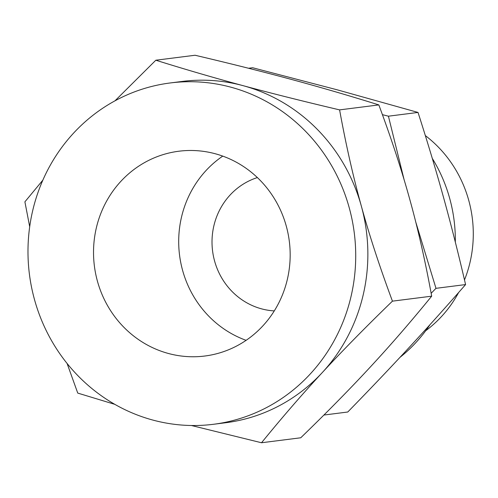 <?xml version="1.0" encoding="UTF-8"?>
<svg xmlns="http://www.w3.org/2000/svg" width="498" height="498" viewBox="0 0 498 498"><rect width="100%" height="100%" fill="white"/><g stroke="black" fill="none" stroke-linecap="round" stroke-linejoin="round"><path stroke-width="0.75" d="M323.899 415.046L347.76 412.014C370.151 389.05 390.444 367.729 408.628 348.046C426.693 328.524 445.679 307.366 465.586 284.576C458.397 253.613 451.12 224.841 443.762 198.254C436.491 171.885 427.913 143.275 418.027 112.436L337.283 89.839L252.629 67.74L248.552 68.257M429.961 324.702A149.095 141.905 82.8 0 1 399.987 357.346M432.283 158.395A149.095 141.905 82.8 0 1 455.321 242.103M425.703 330.747A120.161 114.366 -97.2 0 0 458.633 292.513M464.503 279.932A120.161 114.366 -97.2 0 0 469.994 262.483A120.161 114.366 -97.2 0 0 425.329 135.581M382.42 114.665L388.421 116.19L418.027 112.436M388.421 116.19L404.096 179.685M415.743 221.984L435.987 288.33L465.586 284.576M435.987 288.33L431.15 293.297M257.366 177.574A68.238 64.945 -97.2 0 0 213.885 225.756A68.238 64.945 -97.2 0 0 274.28 310.908M246.118 340.327A103.217 98.243 82.8 0 1 181.527 217.016A103.217 98.243 82.8 0 1 222.749 156.117M96.357 227.816A103.217 98.243 82.8 0 1 178.857 151.224A103.217 98.243 82.8 0 1 287.34 279.428A103.217 98.243 82.8 0 1 204.84 356.02A103.217 98.243 82.8 0 1 96.357 227.816M361.343 206.11C369.41 235.436 379.775 267.115 392.443 301.153C365.874 326.881 342.493 350.679 322.306 372.548A172.028 163.736 -97.2 0 0 363.148 295.09A172.028 163.736 -97.2 0 0 361.343 206.11A172.028 163.736 -97.2 0 0 243.03 85.65C271.167 93.263 303.357 101.343 339.592 109.884C345.898 144.501 353.144 176.578 361.343 206.11M213.499 424.284L225.644 422.746A172.028 163.736 -97.2 0 0 322.306 372.548C302.199 394.26 281.936 417.66 261.518 442.753L300.755 437.779C327.329 412.045 350.704 388.247 370.892 366.379C390.998 344.672 411.261 321.266 431.679 296.173C425.373 261.556 418.127 229.485 409.929 199.947C401.861 170.621 391.496 138.942 378.829 104.91C349.104 95.622 320.033 87.15 291.623 79.481C263.486 71.868 231.296 63.788 195.06 55.247L155.824 60.221C185.549 69.508 214.619 77.981 243.03 85.65A172.028 163.736 -97.2 0 0 182.343 81.423L170.198 82.961A172.028 163.736 82.8 0 1 350.997 296.634A172.028 163.736 82.8 0 1 213.499 424.284A172.028 163.736 82.8 0 1 32.7 210.617A172.028 163.736 82.8 0 1 170.198 82.961M431.679 296.173L392.443 301.153M378.829 104.91L339.592 109.884M261.518 442.753L191.413 425.504M114.976 100.826L155.824 60.221M29.693 226.733L24.9 201.827L42.847 180.158M114.857 404.357L77.75 393.09L67.087 363.453"/></g></svg>
